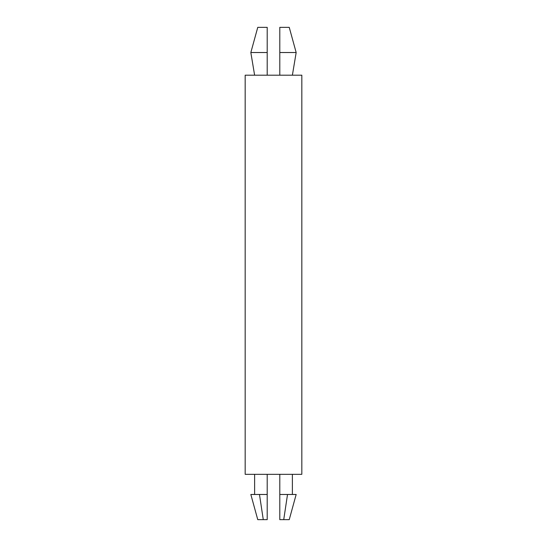 <?xml version="1.0" encoding="UTF-8"?>
<svg xmlns="http://www.w3.org/2000/svg" width="547" height="547" viewBox="0 0 547 547"><rect width="100%" height="100%" fill="white"/><g stroke="black" fill="none" stroke-linecap="round" stroke-linejoin="round"><path stroke-width="0.82" d="M257.76 27.35L267.203 27.35L267.203 52.533L250.834 52.533L257.76 27.35M279.797 52.533L279.797 75.192L279.797 52.533L296.166 52.533L289.24 27.35L279.797 27.35L279.797 52.533M245.172 474.324L301.828 474.324L301.828 75.192L245.172 75.192L245.172 474.324M287.524 494.467L296.166 494.467L289.24 519.65L283.729 519.65L287.524 494.467L279.797 494.467L279.797 474.324M259.476 494.467L267.203 494.467L267.203 519.65L263.271 519.65L259.476 494.467L250.834 494.467L257.76 519.65L263.271 519.65M283.729 519.65L279.797 519.65L279.797 494.467M267.203 494.467L267.203 474.324M267.203 75.192L267.203 52.533M292.385 474.324L292.385 494.467M254.615 474.324L254.615 494.467M254.615 75.192L250.834 52.533M292.385 75.192L296.166 52.533"/></g></svg>
